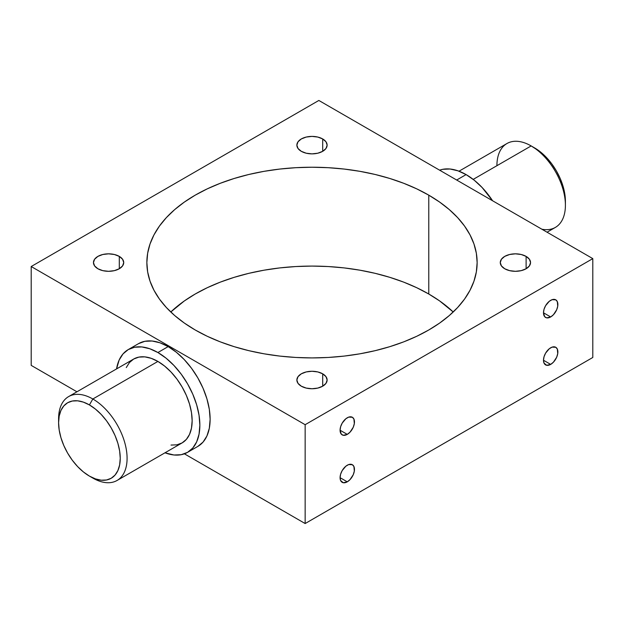 <?xml version="1.0" encoding="UTF-8"?>
<svg xmlns="http://www.w3.org/2000/svg" width="624" height="624" viewBox="0 0 624 624"><rect width="100%" height="100%" fill="white"/><g stroke="black" fill="none" stroke-linecap="round" stroke-linejoin="round"><path stroke-width="0.94" d="M547.061 232.214L555.376 227.409A48.43 27.963 -120 0 0 562.801 188.604A48.43 27.963 -120 0 0 531.164 145.93L540.595 152.061L546.382 157.42L551.71 163.784L556.382 170.906L560.212 178.519L563.059 186.311L564.814 194.002L565.406 201.287A43.586 25.163 -120 0 0 534.589 147.904L531.164 145.93A48.43 27.963 60 0 1 565.406 205.241A48.43 27.963 60 0 1 541.858 229.211M58.64 420.81A48.43 27.963 60 0 1 68.624 396.591A48.43 27.963 60 0 1 92.836 398.993L89.411 404.921A43.586 25.163 60 0 1 120.237 458.305A43.586 25.163 60 0 1 89.411 476.096L92.836 478.07A48.43 27.963 -120 0 0 127.085 458.305A48.43 27.963 -120 0 0 92.836 398.993A48.43 27.963 60 0 1 124.48 441.667A48.43 27.963 60 0 1 117.055 480.472A48.43 27.963 60 0 1 92.836 478.07L89.411 476.096L95.425 478.881L101.205 480.199L106.54 479.981L111.205 478.257L115.042 475.075L117.889 470.566L119.644 464.903L120.237 458.305L119.644 451.019L117.889 443.329L115.042 435.529L111.205 427.924L106.54 420.802L101.205 414.437L95.425 409.079L89.411 404.921L83.405 402.137L77.618 400.819L72.29 401.029L67.618 402.761L63.788 405.943L60.941 410.452L59.186 416.114L58.594 422.713L59.186 429.998L60.941 437.689L63.788 445.481L67.618 453.094L72.29 460.216L77.618 466.58L83.405 471.939L89.411 476.096A43.586 25.163 60 0 1 58.594 422.713A43.586 25.163 60 0 1 89.411 404.921L92.836 398.993L157.903 361.429L92.836 398.993A48.43 27.963 -120 0 0 58.594 418.759L58.594 422.713M550.68 364.393L543.488 360.243L544.034 363.106L546.686 365.297L550.68 364.393L553.433 362.17L556.663 357.248L557.731 353.636L557.326 349.073L555.766 347.279A10.171 5.873 -60 0 1 557.326 355.43A10.171 5.873 -60 0 1 550.68 364.393A10.171 5.873 -60 0 1 545.594 364.9A10.171 5.873 -60 0 1 544.034 356.749A10.171 5.873 -60 0 1 550.68 347.786A10.171 5.873 -60 0 1 555.766 347.279L552.084 347.131L549.276 348.754L545.594 353.153L544.034 356.749L543.488 360.243L550.68 364.393M550.68 316.945L543.488 312.788L544.697 316.703L546.686 317.85L550.68 316.945L553.433 314.722L556.663 309.8L557.731 306.189L557.326 301.626L555.766 299.832A10.171 5.873 -60 0 1 557.326 307.983A10.171 5.873 -60 0 1 550.68 316.945A10.171 5.873 -60 0 1 545.594 317.444A10.171 5.873 -60 0 1 544.034 309.293A10.171 5.873 -60 0 1 550.68 300.331A10.171 5.873 -60 0 1 555.766 299.832L552.084 299.684L549.276 301.306L545.594 305.705L544.034 309.293L543.488 312.788L550.68 316.945M347.272 481.829L340.08 477.68L340.626 480.542L343.278 482.734L347.272 481.829L350.025 479.606L353.254 474.685L354.323 471.073L353.917 466.51L352.357 464.716A10.171 5.873 -60 0 1 353.917 472.867A10.171 5.873 -60 0 1 347.272 481.829A10.171 5.873 -60 0 1 342.186 482.336A10.171 5.873 -60 0 1 340.626 474.185A10.171 5.873 -60 0 1 347.272 465.223A10.171 5.873 -60 0 1 352.357 464.716L348.676 464.568L345.868 466.19L342.186 470.59L340.626 474.185L340.08 477.68L347.272 481.829M347.272 434.382L340.08 430.225L341.289 434.14L343.278 435.287L347.272 434.382L350.025 432.159L353.254 427.237L354.323 423.626L353.917 419.063L352.357 417.269A10.171 5.873 -60 0 1 353.917 425.42A10.171 5.873 -60 0 1 347.272 434.382A10.171 5.873 -60 0 1 342.186 434.881A10.171 5.873 -60 0 1 340.626 426.73A10.171 5.873 -60 0 1 347.272 417.776A10.171 5.873 -60 0 1 352.357 417.269L348.676 417.121L345.868 418.743L342.186 423.142L340.626 426.73L340.08 430.225L347.272 434.382M322.702 138.957L322.702 151.312L317.788 153.208L312 153.871L306.212 153.208L301.298 151.312A15.132 8.736 180 0 1 296.868 145.135A15.132 8.736 180 0 1 306.212 137.062A15.132 8.736 180 0 1 322.702 138.957L325.985 141.788L327.132 145.135L325.985 148.481L322.702 151.312L322.702 138.957A15.132 8.736 180 0 1 327.132 145.135A15.132 8.736 180 0 1 317.788 153.208A15.132 8.736 180 0 1 301.298 151.312L298.015 148.481L296.868 145.135L298.015 141.788L301.298 138.957L306.212 137.062L312 136.399L317.788 137.062L322.702 138.957M119.293 256.394L119.293 268.749L114.379 270.644L108.592 271.307L102.796 270.644L97.89 268.749A15.132 8.736 180 0 1 93.46 262.571A15.132 8.736 180 0 1 102.796 254.498A15.132 8.736 180 0 1 119.293 256.394L122.569 259.233L123.724 262.571L122.569 265.918L119.293 268.749L119.293 256.394A15.132 8.736 180 0 1 123.724 262.571A15.132 8.736 180 0 1 114.379 270.644A15.132 8.736 180 0 1 97.89 268.749L94.606 265.918L93.46 262.571L94.606 259.233L97.89 256.394L102.796 254.498L108.592 253.835L114.379 254.498L119.293 256.394M322.702 373.831L322.702 386.186L317.788 388.081L312 388.744L306.212 388.081L301.298 386.186A15.132 8.736 180 0 1 296.868 380.008A15.132 8.736 180 0 1 306.212 371.935A15.132 8.736 180 0 1 322.702 373.831L325.985 376.67L327.132 380.008L325.985 383.354L322.702 386.186L322.702 373.831A15.132 8.736 180 0 1 327.132 380.008A15.132 8.736 180 0 1 317.788 388.081A15.132 8.736 180 0 1 301.298 386.186L298.015 383.354L296.868 380.008L298.015 376.67L301.298 373.831L306.212 371.935L312 371.272L317.788 371.935L322.702 373.831M526.11 256.394L526.11 268.749L521.204 270.644L515.408 271.307L509.621 270.644L504.707 268.749A15.132 8.736 180 0 1 500.276 262.571A15.132 8.736 180 0 1 509.621 254.498A15.132 8.736 180 0 1 526.11 256.394L529.394 259.233L530.54 262.571L529.394 265.918L526.11 268.749L526.11 256.394A15.132 8.736 180 0 1 530.54 262.571A15.132 8.736 180 0 1 521.204 270.644A15.132 8.736 180 0 1 504.707 268.749L501.431 265.918L500.276 262.571L501.431 259.233L504.707 256.394L509.621 254.498L515.408 253.835L521.204 254.498L526.11 256.394M117.055 480.472L182.114 442.907A48.43 27.963 -120 0 0 189.54 404.102A48.43 27.963 -120 0 0 157.903 361.429L164.58 366.046L171.007 372.005L176.927 379.072L182.114 386.989L186.373 395.437L189.54 404.102L191.49 412.643L192.145 420.74L191.49 428.072L189.54 434.366L186.373 439.374L182.114 442.907L176.927 444.826L171.007 445.068M138.512 343.66A59.327 34.25 -120 0 1 168.176 346.601L176.358 352.256L184.228 359.557L191.482 368.215L197.839 377.91L203.057 388.261L206.934 398.876L209.321 409.336L210.124 419.258L209.321 428.243L206.934 435.95L203.057 442.088L197.839 446.41A59.327 34.25 -120 0 0 206.934 398.876A59.327 34.25 -120 0 0 168.176 346.601L157.903 352.529A59.327 34.25 60 0 1 196.661 404.804A59.327 34.25 60 0 1 187.567 452.345A59.327 34.25 60 0 1 164.986 452.798L173.956 454.99L181.21 454.701L187.567 452.345L192.785 448.016L196.661 441.878L199.048 434.171L199.852 425.186L199.048 415.272L196.661 404.804L192.785 394.196L187.567 383.838L181.21 374.15L173.956 365.485L166.085 358.184L157.903 352.529L168.176 346.601L159.994 342.802L152.123 341.016L144.869 341.305L138.512 343.66L128.24 349.588A59.327 34.25 60 0 1 157.903 352.529L149.721 348.738L141.851 346.944L134.597 347.24L128.24 349.588L123.022 353.917L119.145 360.056L116.555 368.917A59.327 34.25 60 0 1 128.24 349.588M496.915 165.695A48.43 27.963 60 0 1 531.164 145.93L473.195 179.392L531.164 145.93A48.43 27.963 -120 0 0 506.945 143.528L459.014 171.202M466.097 174.595L456.682 180.032L466.097 174.595L474.279 180.25L482.149 187.551L492.586 200.756A59.327 34.25 -120 0 0 466.097 174.595A59.327 34.25 -120 0 0 439.616 170.18L442.79 169.299L450.044 169.01L457.915 170.797L466.097 174.595M195.226 329.987A165.142 95.339 180 0 1 146.858 262.571A165.142 95.339 180 0 1 248.804 174.486A165.142 95.339 180 0 1 428.774 195.156L428.774 294.013A165.142 95.339 0 0 0 170.781 312L184.345 300.94L195.226 294.013L207.238 287.726L220.256 282.149L234.156 277.345L248.804 273.343L264.061 270.192L279.786 267.914L295.815 266.542L312 266.081L328.185 266.542L344.214 267.914L359.939 270.192L375.196 273.343L389.844 277.345L403.744 282.149L416.762 287.726L428.774 294.013L439.655 300.94L453.219 312A165.142 95.339 0 0 0 428.774 294.013L428.774 195.156L439.655 202.09L449.311 209.602L457.642 217.628L464.568 226.083L470.028 234.897L473.967 243.976L476.346 253.227L477.142 262.571L476.346 271.916L473.967 281.174L470.028 290.246L464.568 299.06L457.642 307.515L449.311 315.541L439.655 323.06L428.774 329.987L416.762 336.274L403.744 341.851L389.844 346.655L375.196 350.657L359.939 353.808L344.214 356.086L328.185 357.458L312 357.919L295.815 357.458L279.786 356.086L264.061 353.808L248.804 350.657L234.156 346.655L220.256 341.851L207.238 336.274L195.226 329.987L184.345 323.06L174.689 315.541L166.358 307.515L159.432 299.06L153.972 290.246L150.033 281.174L147.654 271.916L146.858 262.571L147.654 253.227L150.033 243.976L153.972 234.897L159.432 226.083L166.358 217.628L174.689 209.602L184.345 202.09L195.226 195.156L207.238 188.869L220.256 183.3L234.156 178.487L248.804 174.486L264.061 171.335L279.786 169.065L295.815 167.692L312 167.232L328.185 167.692L344.214 169.065L359.939 171.335L375.196 174.486L389.844 178.487L403.744 183.3L416.762 188.869L428.774 195.156A165.142 95.339 180 0 1 477.142 262.571A165.142 95.339 180 0 1 375.196 350.657A165.142 95.339 180 0 1 195.226 329.987M592.8 357.474L592.8 258.617L318.848 100.456L31.2 266.526L305.152 424.694L592.8 258.617L318.848 100.456L31.2 266.526L31.2 365.383L76.939 391.786L31.2 365.383L31.2 266.526L305.152 424.694L305.152 523.544L592.8 357.474L305.152 523.544L184.384 453.82L305.152 523.544L305.152 424.694L592.8 258.617L592.8 357.474M126.266 367.567L129.433 362.56L133.692 359.026L138.879 357.107L144.799 356.873L151.219 358.332L157.903 361.429A48.43 27.963 -120 0 0 133.692 359.026L68.624 396.591M531.164 145.93L534.589 147.904M565.406 205.241L565.406 201.287M197.839 446.41L187.567 452.345"/></g></svg>
